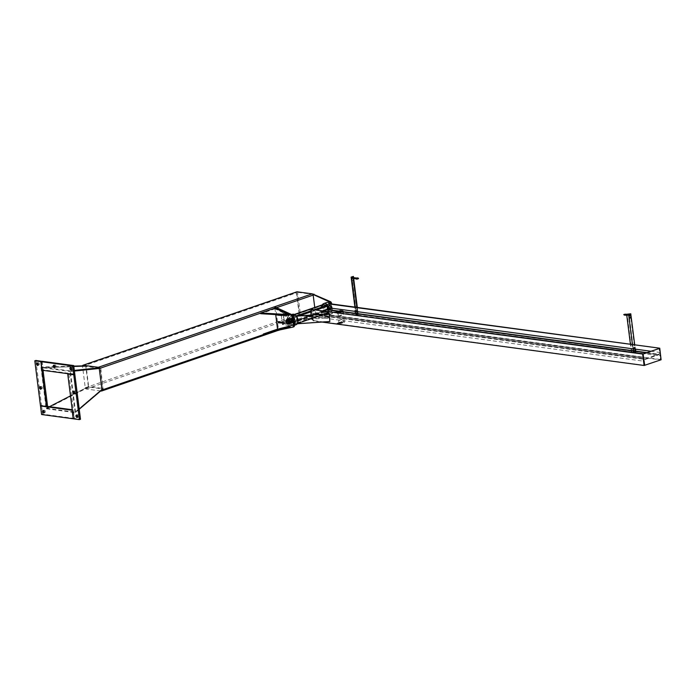 <?xml version="1.0" encoding="UTF-8"?>
<svg xmlns="http://www.w3.org/2000/svg" width="696" height="696" viewBox="0 0 696 696"><rect width="100%" height="100%" fill="white"/><g stroke="black" fill="none" stroke-linecap="round" stroke-linejoin="round"><path stroke-width="0.52" stroke-dasharray="3.48 2.61" d="M99.267 368.462L86.078 366.366L41.282 367.584L69.948 371.455L74.394 370.985L69.948 371.455L75.081 412.128L102.825 388.438L100.285 368.288L99.25 368.393L100.276 368.28L100.294 367.688L99.023 367.827M100.294 367.688L86.095 365.774L88.618 386.515L70.496 395.859L88.627 386.524L102.825 388.438L75.081 412.128L46.415 408.265L49.512 406.673L46.415 408.265L41.282 367.584L86.078 366.374L41.282 367.584L41.299 367.001L54.514 366.635M74.324 370.411L69.965 370.864L69.948 371.455L74.402 371.055M69.965 370.864L41.299 367.001M54.984 366.627L73.776 366.113M100.763 368.306L102.982 388.968L88.784 387.054L88.627 386.524M79.205 409.048L75.081 412.128L75.246 412.658L79.231 409.248M75.568 412.154L70.427 371.473M103.312 388.455L101.938 389.621M101.973 389.838L102.982 388.968M88.784 387.054L46.58 408.787L46.11 408.178L88.618 386.515M46.58 408.787L75.246 412.658M88.314 386.437L85.773 366.287M40.977 367.505L46.11 408.178M74.689 393.179A1.279 0.827 -109 0 0 74.733 393.214A1.279 0.827 -109 0 0 75.342 393.327A1.279 0.827 -109 0 0 75.707 391.848A1.279 0.827 -109 0 0 74.507 390.9A1.279 0.827 -109 0 0 74.089 391.413M77.691 416.939A1.279 0.827 -109 0 0 77.734 416.974A1.279 0.827 -109 0 0 78.343 417.087A1.279 0.827 -109 0 0 78.709 415.608A1.279 0.827 -109 0 0 77.508 414.659A1.279 0.827 -109 0 0 77.091 415.173M74.202 374.317L68.8 373.587L74.463 418.444L80.492 419.262M74.463 418.444L73.393 418.809M68.8 373.587L68.312 373.752M44.205 412.423A1.279 0.827 -109 0 0 44.857 412.571A1.279 0.827 -109 0 0 45.223 411.092A1.279 0.827 -109 0 0 44.022 410.153A1.279 0.827 -109 0 0 43.604 410.657M46.98 406.334L41.569 405.603L42.656 414.155L74.263 418.418L73.184 409.866L72.306 410.17M73.184 409.866L72.254 409.735M41.569 405.603L41.09 405.768M42.656 414.155L41.586 414.52M74.263 418.418L73.384 418.722M41.203 388.664A1.279 0.827 -109 0 0 41.856 388.812A1.279 0.827 -109 0 0 42.317 387.768A1.279 0.827 -109 0 0 41.63 386.506A1.279 0.827 -109 0 0 41.02 386.384A1.279 0.827 -109 0 0 40.603 386.898M38.202 364.904A1.279 0.827 -109 0 0 38.854 365.052A1.279 0.827 -109 0 0 39.315 364.008A1.279 0.827 -109 0 0 38.628 362.746A1.279 0.827 -109 0 0 38.019 362.625A1.279 0.827 -109 0 0 37.601 363.138M35.87 360.458L41.534 405.316L47.563 406.133M43.048 370.342L41.908 361.363M41.534 405.316L40.464 405.681M54.949 367.166A1.279 0.827 -109 0 0 55.593 367.314A1.279 0.827 -109 0 0 56.045 366.679A1.279 0.827 -109 0 0 55.715 365.348A1.279 0.827 -109 0 0 54.767 364.887A1.279 0.827 -109 0 0 54.34 365.4M71.688 369.419A1.279 0.827 -109 0 0 72.341 369.567A1.279 0.827 -109 0 0 72.784 368.941A1.279 0.827 -109 0 0 72.454 367.601A1.279 0.827 -109 0 0 71.505 367.14A1.279 0.827 -109 0 0 71.088 367.653M42.099 361.302L43.178 369.854L74.794 374.117M43.178 369.854L42.108 370.22M296.661 291.955A1.183 0.766 -109 0 0 296.444 292.833L299.158 314.314A1.183 0.766 -109 0 0 300.098 315.558L315.236 317.602A1.183 0.766 -109 0 0 315.897 316.567L314.749 307.441M100.65 390.961L86.2 389.012A1.183 0.766 71 0 1 85.251 387.768L82.537 366.287A1.183 0.766 71 0 1 82.537 365.87M275.007 308.093L274.964 308.806L288.535 315.34M274.964 308.806L260.704 313.705M290.128 326.868L277.765 329.895L277.539 329.147L277.695 330.382L278.548 330.087L275.668 307.275M277.765 329.895L263.506 334.793M293.712 326.824L278.548 330.087M290.963 318.916A1.723 1.114 -109 0 0 290.615 318.951A1.723 1.114 -109 0 0 290.119 320.943A1.723 1.114 -109 0 0 291.728 322.213A1.723 1.114 -109 0 0 292.294 320.473A1.723 1.114 -109 0 0 290.963 318.916M274.885 308.137L275.694 314.583M277.695 330.382L279.957 329.895M290.11 319.212A1.723 1.114 71 0 1 291.441 320.769A1.723 1.114 71 0 1 290.876 322.5A1.723 1.114 71 0 1 289.266 321.23A1.723 1.114 71 0 1 289.754 319.238A1.723 1.114 71 0 1 290.11 319.212M330.748 303.839L331.835 312.478A1.723 1.114 71 0 1 331.226 313.948A1.723 1.114 71 0 1 331.148 313.974L315.984 317.228L299.576 315.018L316.837 316.941L332.001 313.678A1.723 1.114 -109 0 0 332.079 313.652A1.723 1.114 -109 0 0 332.697 312.182L331.653 303.961M328.399 306.057A1.723 1.114 71 0 1 329.73 307.623A1.723 1.114 71 0 1 329.165 309.355A1.723 1.114 71 0 1 327.555 308.084A1.723 1.114 71 0 1 328.042 306.092A1.723 1.114 71 0 1 328.399 306.057M299.576 315.018L296.687 292.207L312.948 294.399M315.984 317.228L316.837 316.941M296.687 292.207L297.549 291.92L300.428 314.723M312.495 293.93L297.549 291.92M329.251 305.77A1.723 1.114 -109 0 0 328.904 305.796A1.723 1.114 -109 0 0 328.408 307.789A1.723 1.114 -109 0 0 330.017 309.059A1.723 1.114 -109 0 0 330.583 307.327A1.723 1.114 -109 0 0 329.251 305.77M330.67 307.589A1.775 1.14 71 0 1 330.035 309.111A1.775 1.14 71 0 1 328.382 307.797A1.775 1.14 71 0 1 328.886 305.753A1.775 1.14 71 0 1 330.67 307.589M331.383 307.345A1.775 1.14 -109 0 0 329.6 305.509A1.775 1.14 -109 0 0 329.095 307.554A1.775 1.14 -109 0 0 330.748 308.859A1.775 1.14 -109 0 0 331.383 307.345M331.139 307.658A2.462 1.583 -109 0 0 328.66 305.1A2.462 1.583 -109 0 0 327.964 307.945A2.462 1.583 -109 0 0 330.261 309.764A2.462 1.583 -109 0 0 331.139 307.658M331.844 307.415A2.462 1.583 71 0 1 330.974 309.511A2.462 1.583 71 0 1 328.669 307.702A2.462 1.583 71 0 1 329.373 304.857A2.462 1.583 71 0 1 331.844 307.415M331.2 307.388A1.723 1.114 71 0 1 331.218 307.806A1.723 1.114 71 0 1 330.591 308.867A1.723 1.114 71 0 1 328.982 307.597A1.723 1.114 71 0 1 329.469 305.605A1.723 1.114 71 0 1 330.617 306.049A1.723 1.114 71 0 1 331.2 307.388M331.209 307.327A1.531 0.983 -109 0 0 330.687 306.136A1.531 0.983 -109 0 0 329.191 306.301A1.531 0.983 -109 0 0 329.939 308.485A1.531 0.983 -109 0 0 331.226 307.693A1.531 0.983 -109 0 0 331.209 307.327M293.921 321.456L288.492 323.327A1.723 1.114 -109 0 0 289.066 321.865A1.723 1.114 -109 0 0 287.37 320.064L293.477 317.968M286.7 321.187A1.723 1.114 -109 0 0 287.274 322.84M290.31 321.43L290.014 321.1L289.893 321.978L290.31 321.43M287.744 321.665L287.744 320.795L287.744 321.665M292.363 320.734A1.749 1.131 71 0 1 291.737 322.231A1.749 1.131 71 0 1 290.11 320.943A1.749 1.131 71 0 1 290.606 318.925A1.749 1.131 71 0 1 292.363 320.734M292.572 320.665A1.749 1.131 -109 0 0 290.815 318.846A1.749 1.131 -109 0 0 290.319 320.873A1.749 1.131 -109 0 0 291.955 322.161A1.749 1.131 -109 0 0 292.572 320.665M292.842 320.804A2.462 1.583 -109 0 0 290.371 318.246A2.462 1.583 -109 0 0 289.666 321.091A2.462 1.583 -109 0 0 291.972 322.909A2.462 1.583 -109 0 0 292.842 320.804M293.06 320.734A2.462 1.583 71 0 1 292.19 322.831A2.462 1.583 71 0 1 289.884 321.021A2.462 1.583 71 0 1 290.589 318.176A2.462 1.583 71 0 1 293.06 320.734M287.117 320.734L287.109 321.604L287.117 320.734M287.613 320.804L287.605 321.674L287.613 320.804M291.076 321.178A1.749 1.131 -109 0 0 289.319 319.368A1.749 1.131 -109 0 0 288.701 320.856A1.749 1.131 -109 0 0 290.458 322.674A1.749 1.131 -109 0 0 291.076 321.178M289.092 318.69A2.462 1.583 -109 0 0 288.214 320.795A2.462 1.583 -109 0 0 290.684 323.353M290.023 321.97L290.032 321.1L290.023 321.97M290.415 321.178L290.406 322.048L290.415 321.178M286.23 321.334L286.543 320.891L286.23 321.334M286.204 321.343L286.543 320.856L286.204 321.343M286.334 321.796L286.326 321.439A0.644 0.47 97.7 0 0 287.248 321.126L286.839 321.987L286.117 321.761L286.796 321.7A0.644 0.47 -82.3 0 1 286.195 320.786A0.644 0.47 -82.3 0 1 286.796 321.7L286.952 320.734L286.021 321.047M286.404 321.874L286.143 321.839A0.644 0.47 97.7 0 0 286.308 320.569A0.644 0.47 97.7 0 0 286.091 320.612M285.969 321.3L286.274 320.847L285.969 321.3M286.239 321.082L286.491 320.83A0.644 0.47 97.7 0 0 286.326 321.439L286.047 321.056M286.656 320.56L287.248 321.126A0.644 0.47 97.7 0 0 286.491 320.83L286.439 320.534M286.5 321.378L286.839 320.891L286.5 321.378M285.769 321.543L285.882 320.76M290.223 322.448L290.963 321.978M290.641 321.935L290.867 321.265M290.554 321.221L290.049 321.021M289.849 321.83L290.189 321.343L289.849 321.83M282.454 324.58L281.14 314.122L282.454 324.58L290.363 325.641L292.468 324.623A5.516 3.558 71 0 1 289.484 319.368A5.516 3.558 71 0 1 291.215 314.74L283.281 313.391L284.594 323.849L282.454 324.58M282.445 324.319L284.299 323.683L292.503 324.91M284.299 323.683L283.028 313.609L281.167 314.244M291.18 314.453L289.04 315.192L281.14 314.122L283.028 313.609M289.04 315.192L291.215 314.74M289.075 315.479A5.516 3.558 -109 0 0 287.344 320.099A5.516 3.558 -109 0 0 290.328 325.363L290.363 325.641M290.328 325.363L292.468 324.623M283.281 323.292L283.289 322.231L283.281 323.292M282.185 314.644L282.185 315.706L282.185 314.644M286.543 315.227L286.535 316.288L286.543 315.227M287.631 323.875L287.639 322.822L287.631 323.875M278.931 322.022L278.644 321.656L278.513 322.631L278.931 322.022M287.639 323.196L287.352 322.831L287.222 323.805L287.352 322.831L287.222 323.805L287.352 322.831L287.639 323.196M279.722 322.457L279.505 322.779A0.792 0.574 97.7 0 0 279.714 322.022L279.148 321.944A0.792 0.574 -82.3 0 1 278.009 322.344A0.792 0.574 -82.3 0 1 279.148 321.944L279.714 322.022A0.792 0.574 97.7 0 0 279.34 321.465L279.609 321.578M278.783 322.344L279.079 322.709L279.209 321.735L278.783 322.344M278.217 322.265L278.644 321.656L278.513 322.631L278.217 322.265M279.139 321.517L278.513 321.274L278.009 322.344L278.739 323.031L279.253 322.396M279.505 322.779L278.939 322.979A0.792 0.574 97.7 0 0 279.505 322.779M278.739 323.031L279.2 323.092M278.983 321.334L279.34 321.465A0.792 0.574 97.7 0 0 278.939 322.979L278.47 321.97L278.983 321.334L278.513 321.274M278.113 322.787L278.574 322.848M278 321.909L278.47 321.97M279.157 322.927L279.418 323.04A0.792 0.574 -82.3 0 1 279.053 322.483L279.618 322.553A0.792 0.574 97.7 0 0 280.758 322.161A0.792 0.574 97.7 0 0 279.618 322.553L279.053 322.483A0.792 0.574 -82.3 0 1 280.192 322.091A0.792 0.574 -82.3 0 1 279.992 322.848L280.183 321.656L279.044 322.048M280.54 322.239L280.253 321.874L280.123 322.848L280.54 322.239M279.514 322.109L280.027 321.474L280.758 322.161L280.244 323.231L279.627 322.988M279.418 323.04L279.992 322.848A0.792 0.574 -82.3 0 1 279.418 323.04M280.244 323.231L279.783 323.17M280.766 322.596L280.297 322.535M279.983 322.161L279.557 322.77L279.688 321.796L279.983 322.161M280.027 321.474L279.557 321.413M280.653 321.717L280.183 321.656M280.096 321.674L280.123 321.865C279.757 323.257 279.749 323.196 280.096 321.674L280.123 321.865C279.757 323.257 279.749 323.196 280.096 321.674L280.175 322.883L280.384 321.865L280.314 322.9L280.801 321.917L281.01 322.996L281.219 321.978L281.149 323.014M283.733 322.587L283.733 322.587C282.802 323.623 282.759 323.64 283.585 322.639L283.733 322.587C282.802 323.623 282.759 323.64 283.585 322.639L283.107 323.275L283.176 322.239L282.967 323.257L282.541 322.379L283.037 322.222M277.974 314.418L277.547 315.027L277.687 314.053L277.974 314.418M286.682 315.592L286.256 316.202L286.387 315.227L286.256 316.202L286.387 315.227L286.682 315.592M278.644 313.974L278.383 313.861A0.792 0.574 -82.3 0 1 278.748 314.418L278.183 313.913L277.982 315.097A0.792 0.574 97.7 0 0 277.252 313.983L278.017 313.731L277.617 315.245L278.548 315.175A0.792 0.574 -82.3 0 1 277.808 314.053A0.792 0.574 -82.3 0 1 278.383 313.861L278.017 313.731M277.043 314.305L277.252 313.983A0.792 0.574 97.7 0 0 277.043 314.74L277.504 314.366M277.147 315.184L277.043 314.74A0.792 0.574 97.7 0 0 277.417 315.297L277.617 315.245M277.774 315.427L277.417 315.297A0.792 0.574 97.7 0 0 277.982 315.097L278.243 315.488M278.287 314.792L278.748 314.418A0.792 0.574 -82.3 0 1 278.548 315.175L278.757 314.853M277.26 314.662L277.547 315.027L277.687 314.053L277.26 314.662M277.556 313.67L278.183 313.913M277.826 314.74L278.243 314.131L278.113 315.105L277.826 314.74M278.087 314.444L278.296 314.122A0.792 0.574 97.7 0 0 278.095 314.879L278.652 314.949A0.792 0.574 -82.3 0 1 279.792 314.557A0.792 0.574 -82.3 0 1 278.652 314.949L278.095 314.879A0.792 0.574 97.7 0 0 279.235 314.488A0.792 0.574 97.7 0 0 278.296 314.122L279.226 314.053L279.34 314.931L278.191 315.323M279.583 314.635L279.157 315.245L279.287 314.27L279.583 314.635M278.661 315.384L279.287 315.627L279.792 314.557L279.07 313.87L278.548 314.505M279.07 313.87L278.6 313.809M279.696 314.113L279.226 314.053M279.018 314.557L278.731 314.192L278.6 315.166L279.018 314.557M279.801 314.992L279.34 314.931M279.287 315.627L278.818 315.566M279.314 315.445L279.287 315.253C278.852 313.8 278.391 314.688 279.314 315.445C278.391 314.688 278.852 313.8 279.287 315.253C278.852 313.8 278.391 314.688 279.314 315.445L279.322 315.445M282.767 314.983C281.837 314.218 281.454 315.097 282.628 315.036C281.454 315.097 281.837 314.218 282.767 314.983L282.298 314.653L282.089 315.662L282.158 314.635L281.715 315.749L281.88 314.592L281.68 315.61M294.347 324.867A5.516 3.558 71 0 1 293.181 325.728A5.516 3.558 71 0 1 292.059 325.824A5.516 3.558 71 0 1 287.787 320.83A5.516 3.558 71 0 1 289.597 315.288A5.516 3.558 71 0 1 293.329 316.81M292.442 314.305A5.516 3.558 -109 0 0 290.641 319.856A5.516 3.558 -109 0 0 294.913 324.849A5.516 3.558 -109 0 0 296.026 324.745M330.113 303.752A5.516 3.558 71 0 1 332.27 309.102A5.516 3.558 71 0 1 330.252 312.991A5.516 3.558 71 0 1 329.138 313.096A5.516 3.558 71 0 1 324.867 308.102A5.516 3.558 71 0 1 326.668 302.551M322.37 304.822A5.516 3.558 -109 0 0 322.457 310.459A5.516 3.558 -109 0 0 326.285 314.07A5.516 3.558 -109 0 0 327.407 313.974A5.516 3.558 -109 0 0 329.417 310.129A5.516 3.558 -109 0 0 327.329 304.805M323.014 305.135L327.564 305.979L328.26 312.365L323.657 311.521L322.961 305.135L291.589 315.914L292.285 322.3L296.887 323.144L296.191 316.75L291.641 315.906M322.674 304.752A0.739 0.479 -109 0 0 322.544 305.3L323.318 311.477A0.739 0.479 -109 0 0 323.918 312.26L328.268 312.843A0.739 0.479 -109 0 0 328.677 312.2L327.903 306.022A0.739 0.479 -109 0 0 327.303 305.24L327.068 305.213M291.58 315.427L295.93 316.019A0.739 0.479 71 0 1 296.531 316.802L297.305 322.979A0.739 0.479 71 0 1 296.896 323.623L292.538 323.031A0.739 0.479 71 0 1 291.946 322.257L291.172 316.08A0.739 0.479 71 0 1 291.58 315.427L294.425 314.453M297.688 323.014L296.914 316.863M297.018 315.888L297.784 323.736M297.984 323.483L330.052 321.274M297.549 320.064L329.617 317.846L311.225 315.366L297.549 320.064L297.453 319.307L310.033 314.983M311.225 315.366L311.721 319.316L312.426 319.081L312.095 316.471A1.479 1.079 -82.3 0 1 312.983 314.679L326.555 310.016A1.479 1.079 -82.3 0 1 327.807 311.077L328.138 313.687L328.834 313.444L327.746 304.778L327.042 305.022M312.6 314.81L329.521 317.089L297.453 319.307M340.283 310.59L342.815 311.86L343.372 314.74L343.267 313.374M337.969 312.661L338.447 316.462L337.821 313.574L335.289 312.304M338.447 316.462L343.441 314.749M341.727 321.996L343.807 321.874L343.798 318.55L344.407 322.352L341.727 321.996L336.733 323.71L339.413 324.066L338.804 320.264L338.813 323.588L336.733 323.71M339.413 324.066L344.407 322.352M338.935 320.264L343.92 318.55M329.243 303.639L327.746 304.778M312.426 319.081L314.27 320.682L313.574 320.917L322.057 322.065M314.27 320.682L644.444 365.356L661.113 359.762M312.826 309.276L310.634 310.66M643.348 353.838L643.852 357.814A1.479 1.079 97.7 0 0 645.096 358.875L658.677 354.212A1.479 1.079 97.7 0 0 659.564 352.42L659.06 348.435M322.953 310.642L312.904 314.087A1.479 1.079 -82.3 0 1 311.66 313.026L311.329 310.416M328.834 313.444L330.687 315.044L329.982 315.279L660.504 359.841L659.999 355.865A1.479 1.079 97.7 0 0 658.747 354.803L645.175 359.467A1.479 1.079 97.7 0 0 644.287 361.259L644.783 365.243M329.982 315.279L328.138 313.687M661.096 359.641L660.504 359.841M330.687 315.044L661.2 359.606M313.574 320.917L311.721 319.316M659.399 348.322L660.843 359.728M634.326 350.636L634.317 351.454L634.326 350.636M634.961 351.515L634.97 350.697L634.961 351.515M634.021 348.261L634.021 349.079L634.021 348.261M635.596 351.854L636.127 351.932L635.526 347.182L634.996 347.104L635.596 351.854L633.456 352.594L632.855 347.843L633.386 347.913L633.986 352.663L636.127 351.932M633.986 352.663L633.456 352.594M633.386 347.913L635.526 347.182M632.855 347.843L634.996 347.104M356.883 314.018L356.891 313.2L356.883 314.018M356.048 311.573L356.056 310.755L356.048 311.573M354.777 310.346L355.378 315.105L355.917 315.175L355.317 310.425L354.777 310.346L357.457 309.685L358.057 314.435L357.518 314.366L356.918 309.616M355.378 315.105L357.518 314.366M355.917 315.175L358.057 314.435M355.317 310.425L357.457 309.685M353.211 280.183L352.829 280.732L353.211 280.183M352.942 280.149L352.559 280.697L352.942 280.149M352.637 277.774L352.263 278.322L352.637 277.774M356.857 311.129L356.474 311.678L356.857 311.129M357.152 313.505L356.778 314.061L357.152 313.505M358.048 314.392L355.908 315.123L357.918 315.392L356.648 315.053L358.214 314.435L353.246 276.373M355.908 315.123L354.89 307.093M357.918 315.392L356.9 307.362M352.907 277.808L352.533 278.356L352.907 277.808M357.126 311.164L356.743 311.721L357.126 311.164M357.422 313.548L357.039 314.096L357.422 313.548M629.976 318.063L630.08 317.263M630.185 315.192L629.802 315.74L630.185 315.192M634.395 348.548L634.013 349.105L634.395 348.548M634.691 350.923L634.317 351.48L634.691 350.923M633.447 352.541L631.437 352.272L635.587 351.811L633.447 352.541L632.438 344.511M635.587 351.811L634.708 344.825M631.037 315.801L630.941 315.053M629.915 315.157L629.532 315.706L629.915 315.157M634.126 348.513L633.743 349.061L634.126 348.513M634.43 350.888L634.047 351.436L634.43 350.888M631.437 352.272L630.428 344.242M357.605 312.991L357.822 313.252A0.644 0.47 97.7 0 0 357.379 313.087L356.761 313.13L357.379 313.087A0.644 0.47 97.7 0 0 357.013 313.531L357.074 313.174M357.761 314.227L357.231 314.409L357.013 313.531A0.644 0.47 97.7 0 0 357.901 313.87A0.644 0.47 97.7 0 0 357.822 313.252L357.448 314.183L357.292 312.948M356.761 313.13L357.231 314.409M356.909 314.366L357.448 314.183M357.152 314.035L357.152 313.261L357.152 314.035M355.856 313.861L355.856 313.087L355.891 313.861M355.534 312.965L355.404 313.313A0.644 0.47 -82.3 0 1 355.769 312.869L356.221 312.93A0.644 0.47 97.7 0 0 355.856 313.374L355.917 313.017M355.917 314.105L356.282 313.652A0.644 0.47 -82.3 0 1 355.404 313.313L355.917 314.105M356.604 314.07L356.378 314.166A0.644 0.47 97.7 0 0 356.221 312.93L356.796 313.357L356.23 314.018M356.074 314.253L355.934 313.992A0.644 0.47 97.7 0 0 356.378 314.166L355.691 314.2M356.282 313.652L356.204 313.035A0.644 0.47 -82.3 0 1 356.282 313.652M355.769 312.869A0.644 0.47 -82.3 0 1 356.204 313.035L355.769 312.869M355.934 313.992L355.856 313.374A0.644 0.47 97.7 0 0 355.934 313.992M357.309 310.607L357.518 310.877A0.644 0.47 97.7 0 0 357.083 310.712L356.456 310.755L357.083 310.712A0.644 0.47 97.7 0 0 356.717 311.155L356.77 310.799M357.466 311.843L356.926 312.034L356.717 311.155A0.644 0.47 97.7 0 0 357.596 311.495A0.644 0.47 97.7 0 0 357.518 310.877L357.144 311.808L356.996 310.573M356.456 310.755L356.926 312.034M356.613 311.991L357.144 311.808M356.848 311.66L356.857 310.886L356.848 311.66M355.552 311.486L355.56 310.712L355.552 311.486M355.238 310.59L355.099 310.938A0.644 0.47 -82.3 0 1 355.465 310.494L355.917 310.555A0.644 0.47 97.7 0 0 355.56 310.999L355.613 310.642M355.621 311.73L355.987 311.277A0.644 0.47 -82.3 0 1 355.099 310.938L355.621 311.73M356.308 311.686L356.074 311.791A0.644 0.47 97.7 0 0 355.917 310.555L356.491 310.981L355.926 311.643M355.769 311.878L355.639 311.617A0.644 0.47 97.7 0 0 356.074 311.791L355.395 311.825M355.987 311.277L355.908 310.66A0.644 0.47 -82.3 0 1 355.987 311.277M355.465 310.494A0.644 0.47 -82.3 0 1 355.908 310.66L355.465 310.494M355.595 311.486L355.595 310.72L355.595 311.486M355.639 311.617L355.56 310.999A0.644 0.47 97.7 0 0 355.639 311.617M356.048 311.547L356.048 310.781L356.048 311.547M633.978 350.253L634.117 350.506A0.644 0.47 97.7 0 0 633.673 350.332L634.3 350.288L633.569 351.184L633.308 350.784A0.644 0.47 97.7 0 0 633.386 351.402L633.256 351.141M634.152 351.384L634.16 350.61L634.152 351.384M633.308 350.784L633.673 350.332A0.644 0.47 97.7 0 0 633.308 350.784M634.195 351.123A0.644 0.47 97.7 0 0 634.117 350.506L633.83 351.567A0.644 0.47 97.7 0 0 634.195 351.123M633.386 351.402A0.644 0.47 97.7 0 0 633.83 351.567L633.386 351.402M633.569 351.184L633.604 351.671M633.917 351.715L634.639 350.819L634.3 350.288M635.448 351.558L635.457 350.784L635.448 351.558M634.978 350.636L634.926 351.001A0.644 0.47 -82.3 0 1 635.291 350.549L634.83 350.488A0.644 0.47 97.7 0 0 634.474 350.941L634.604 350.593M635.135 350.401L635.352 351.28A0.644 0.47 97.7 0 0 634.83 350.488L635.291 350.549A0.644 0.47 -82.3 0 1 635.726 350.723L635.518 350.453M634.926 351.001L635.004 351.619A0.644 0.47 -82.3 0 1 634.926 351.001M634.413 351.297L634.474 350.941A0.644 0.47 97.7 0 0 634.543 351.558L634.787 351.35M635.004 351.619L635.439 351.785A0.644 0.47 -82.3 0 1 635.004 351.619M635.291 351.637L634.543 351.558A0.644 0.47 97.7 0 0 635.352 351.28L635.805 351.341A0.644 0.47 -82.3 0 1 635.439 351.785L635.674 351.689M634.961 351.489L634.961 350.723L634.961 351.489M635.866 350.984L635.726 350.723A0.644 0.47 -82.3 0 1 635.805 351.341L635.483 350.932M635.413 351.55L635.422 350.784L635.413 351.55M633.682 347.87L633.812 348.13A0.644 0.47 97.7 0 0 633.369 347.957L633.995 347.913L633.464 348.096L633.612 349.331L634.343 348.444L633.995 347.913M633.856 349.009L633.856 348.235L633.856 349.009M633.143 348.061L633.369 347.957A0.644 0.47 97.7 0 0 633.012 348.409L633.464 348.096M632.951 348.766L633.012 348.409A0.644 0.47 97.7 0 0 633.891 348.748A0.644 0.47 97.7 0 0 633.812 348.13L633.838 349.105L633.273 348.809M635.152 349.183L635.152 348.409L635.152 349.183M634.682 348.261L634.622 348.626A0.644 0.47 -82.3 0 1 634.987 348.174L634.534 348.113A0.644 0.47 97.7 0 0 634.691 349.349A0.644 0.47 97.7 0 0 635.048 348.905L635.37 349.314L635.431 348.348A0.644 0.47 -82.3 0 1 635.143 349.409L635.37 349.314M635.187 348.557L635.048 348.905A0.644 0.47 97.7 0 0 634.534 348.113L635.561 348.609M634.996 349.262L634.247 349.183L634.3 348.209M634.7 349.244L635.143 349.409A0.644 0.47 -82.3 0 1 634.622 348.626L634.7 349.244M634.987 348.174A0.644 0.47 -82.3 0 1 635.431 348.348L634.987 348.174M635.109 349.175L635.117 348.4L635.109 349.175M356.1 278.365L356.596 278.4M356.117 278.339L356.613 278.87L356.526 278.409M351.193 278.13L351.141 277.391M357.109 278.417L357.683 278.304M356.561 278.339L356.013 278.626M352.324 277.312L352.028 277.208A0.644 0.47 -82.3 0 1 352.324 277.66L352.698 277.365L352.794 278.078L352.324 277.66A0.644 0.47 -82.3 0 1 352.167 278.278L352.411 278.026M351.393 277.626L351.402 277.982A0.644 0.47 -82.3 0 1 351.567 277.365L352.019 277.426A0.644 0.47 97.7 0 0 352.62 278.339L352.167 278.278A0.644 0.47 -82.3 0 1 351.697 278.435L351.993 278.539M352.794 278.078L352.62 278.339A0.644 0.47 97.7 0 0 352.019 277.426L351.567 277.365A0.644 0.47 -82.3 0 1 352.028 277.208L351.811 277.112M352.037 277.982L352.376 277.495L352.037 277.982M352.367 278.591L351.776 277.678M351.402 277.982L351.697 278.435A0.644 0.47 -82.3 0 1 351.402 277.982M352.193 277.165L352.698 277.365M351.576 277.921L351.915 277.434L351.576 277.921M352.498 277.774L352.741 277.521A0.644 0.47 97.7 0 0 352.576 278.139L352.115 277.73L352.211 278.444L352.576 278.139A0.644 0.47 97.7 0 0 352.881 278.591L352.585 278.487M353.316 277.434A0.644 0.47 97.7 0 0 353.211 277.365L353.507 277.826A0.644 0.47 97.7 0 0 353.464 277.643L353.585 278.452M353.098 278.687L352.881 278.591A0.644 0.47 97.7 0 0 353.342 278.435L352.889 278.374A0.644 0.47 -82.3 0 1 352.42 278.53L352.715 278.635M352.211 278.444L352.42 278.53A0.644 0.47 -82.3 0 1 352.75 277.304A0.644 0.47 -82.3 0 1 352.889 278.374L352.533 277.208L353.211 277.365A0.644 0.47 97.7 0 0 352.741 277.521L352.915 277.26M352.872 277.817L352.533 278.313L352.872 277.817M353.507 277.826L353.342 278.435A0.644 0.47 97.7 0 0 353.507 277.826M352.533 277.208L352.115 277.73M353.324 277.887L352.994 278.374L353.324 277.887M625.156 315.114L625.017 314.557M626.113 314.401L625.617 314.801M625.965 314.383L625.956 315.149M630.733 315.018A0.644 0.47 -82.3 0 1 630.776 315.201L630.315 314.792L629.984 316.019M630.411 315.505L630.776 315.201A0.644 0.47 -82.3 0 1 630.628 315.801L630.785 315.558M629.393 315.462A0.644 0.47 97.7 0 0 630.324 315.14A0.644 0.47 97.7 0 0 629.393 315.462M629.576 315.401L629.915 314.914L629.576 315.401M626.661 314.47L630.367 314.975L630.263 315.758L626.861 315.297L626.687 314.679M629.81 314.592L630.315 314.792M628.671 315.01L628.836 314.749A0.644 0.47 97.7 0 0 628.671 315.366L629.045 315.062L629.645 315.975L628.671 315.366A0.644 0.47 97.7 0 0 629.436 315.662L629.262 315.923M629.593 314.696L629.602 315.044A0.644 0.47 97.7 0 0 629.297 314.592L629.758 314.653A0.644 0.47 -82.3 0 1 629.889 315.723L629.967 314.749M630.063 315.462L629.436 315.662A0.644 0.47 97.7 0 0 629.602 315.044L629.68 315.41M629.645 315.975L629.889 315.723A0.644 0.47 -82.3 0 1 629.288 314.81A0.644 0.47 -82.3 0 1 629.758 314.653L629.297 314.592A0.644 0.47 97.7 0 0 628.836 314.749L629.088 314.496M629.88 315.166L629.541 315.653L629.88 315.166M629.419 315.105L629.08 315.592L629.419 315.105M629.462 314.548L629.045 315.062M263.436 334.585L315.897 316.567M101.329 391.056L315.236 317.602M260.739 313.096L276.538 307.675M86.2 389.012L300.098 315.558M85.251 387.768L299.158 314.314M82.537 366.287L296.444 292.833M332.697 312.182L331.835 312.478M331.148 313.974L332.001 313.678M286.97 321.448L287.309 320.952L286.97 321.448M295.991 316.489L327.364 305.718M292.485 322.561L323.858 311.782M296.835 323.144L328.207 312.374M292.285 322.3L323.657 311.521M291.502 316.123L322.874 305.344M296.975 322.927L328.347 312.156M296.191 316.75L327.564 305.979M310.668 310.955L314.801 309.537M296.887 316.671L299.732 315.697M310.79 311.904L316.854 309.816M327.198 306.266L327.903 306.022M291.172 316.08L322.544 305.3M291.946 322.257L323.318 311.477M292.538 323.031L323.918 312.26M296.896 323.623L297.505 323.414M297.731 323.335L328.268 312.843M297.305 322.979L328.677 312.2M335.307 312.4L340.292 310.686M335.542 312.713L340.535 310.999M337.351 312.956L342.336 311.243M337.821 313.574L342.815 311.86M338.387 316.454L343.372 314.74M338.143 316.141L343.137 314.427M336.725 323.614L341.71 321.9M336.881 323.353L341.875 321.639M338.691 323.596L343.685 321.883M339.022 323.083L344.015 321.369M338.7 320.517L343.694 318.803M338.865 320.256L343.859 318.542M311.66 313.026L643.852 357.814M327.807 311.077L659.999 355.865M326.555 310.016L658.747 354.803M312.983 314.679L645.175 359.467M650.873 351.245L659.564 352.42M338.822 311.086L343.05 311.66M646.88 352.62L658.677 354.212M312.904 314.087L645.096 358.875M312.095 316.471L644.287 361.259M358.144 314.401L357.265 307.415M353.603 278.452L353.507 277.643M358.022 315.358L357.013 307.38M356.787 314.957L352.002 277.095M358.135 314.488L357.239 307.415M356.761 315.105L351.959 277.086M358.04 315.279L357.039 307.38M635.483 351.793L630.68 313.783M635.143 351.837L630.341 313.818M633.786 352.298L628.984 314.288M633.169 352.367L628.366 314.357M631.89 352.202L627.087 314.183M631.55 352.237L626.748 314.218M356.883 314L356.891 313.226L356.883 314M634.421 351.419L634.43 350.645L634.421 351.419M634.126 349.044L634.126 348.27L634.126 349.044M355.212 278.67L355.317 277.887M74.507 390.9L73.437 391.274M75.342 393.327L74.272 393.692M77.508 414.659L76.438 415.034M78.343 417.087L77.273 417.452M44.022 410.153L42.952 410.518M44.857 412.571L43.787 412.937M41.02 386.384L39.95 386.759M41.856 388.812L40.786 389.177M38.019 362.625L36.949 362.999M38.854 365.052L37.784 365.417M54.767 364.887L53.696 365.252M55.593 367.314L54.523 367.679M71.505 367.14L70.435 367.514M72.341 369.567L71.27 369.933M315.479 317.576L297.766 323.657M297.227 323.84L277.347 330.67M290.876 322.5L291.728 322.213M289.754 319.238L290.815 318.846M332.079 313.652L331.226 313.948M322.022 306.223L321.169 306.518M322.17 306.649L321.308 306.936M329.165 309.355L330.017 309.059M328.042 306.092L328.904 305.796M330.035 309.111L330.748 308.859M328.886 305.753L329.6 305.509M329.373 304.857L328.66 305.1M330.974 309.511L330.261 309.764M295.139 321.039L330.591 308.867M294.017 317.776L329.469 305.605M287.109 321.604L289.893 321.978M287.744 320.795L290.528 321.169M287.726 320.795L287.231 320.725M289.319 319.368L287.178 320.099M290.458 322.674L288.318 323.405M290.406 322.048L289.91 321.978M290.189 321.343L285.917 320.769M290.084 322.126L285.812 321.552M286.682 315.218L282.324 314.627M286.535 316.288L282.185 315.706M283.142 323.309L287.491 323.892M283.289 322.231L287.639 322.822M279.079 322.709L287.222 323.805M279.209 321.735L287.352 322.831M280.253 321.874L279.688 321.796M280.123 322.848L279.557 322.77M283.402 323.396C282.419 322.648 282.472 322.291 283.559 322.335C282.967 323.762 282.628 323.77 282.541 322.387C283.594 320.647 283.707 324.484 282.341 322.953C283.35 320.334 283.368 324.762 282.35 323.24C282.219 321.935 282.506 321.7 283.202 322.535C282.376 323.744 282.106 323.57 282.402 322.013C283.194 322.57 283.098 322.97 282.106 323.231L282.759 322.091C282.828 325.223 280.94 321.369 282.567 322.022L281.88 323.249C281.045 320.725 283.707 323.231 281.776 323.249C280.462 322.318 283.585 321.16 282.028 323.283C281.219 322.579 281.28 322.161 282.211 322.03C280.906 325.711 281.619 319.351 281.984 323.101C279.314 322.335 283.777 321.509 281.175 323.153C280.349 320.386 283.272 323.483 280.862 322.918C280.688 320.395 282.567 323.544 280.958 323.153C280.175 320.177 282.985 323.292 280.584 322.883C281.428 321.674 281.462 321.752 280.679 323.118C280.827 321.439 280.923 321.439 280.966 323.109L280.566 321.778C282.68 323.353 278.444 322.692 280.94 321.848C279.809 325.528 280.053 319.325 280.862 322.744C279.74 322.718 279.592 322.361 280.418 321.674C280.993 322.526 280.766 322.874 279.731 322.718M282.828 323.24L282.759 322.187M282.55 323.205L282.62 322.17L281.993 323.127L282.054 322.091M281.854 323.109L281.636 322.03L281.288 323.031L281.358 321.996M278.113 315.105L286.256 316.202M278.243 314.131L286.387 315.227M278.6 315.166L279.2 315.253M278.731 314.192L279.287 314.27M279.757 314.174C278.731 314.401 278.626 314.836 279.453 315.471C279.888 314.113 279.653 313.809 278.757 314.557M279.653 314.34L279.148 315.253M282.506 314.522C281.428 315.262 281.454 315.592 282.585 315.514C281.889 314.296 281.593 314.366 281.697 315.732M279.775 314.192L279.279 315.462C279.357 313.826 279.653 313.644 280.14 314.931L279.122 314.957C280.131 313.922 280.358 314.122 279.792 315.54C279.2 315.592 279.192 315.123 279.757 314.148C281.636 314.331 278.583 317.063 279.809 314.2C282.106 315.636 277.878 315.488 280.445 314.261L279.949 315.54C279.827 314.322 280.053 313.913 280.653 314.331L280.088 315.558C280.01 314.192 280.314 313.974 280.993 314.905C280.497 315.88 280.157 315.923 279.966 315.036C280.975 313.835 281.219 314.035 280.705 315.636C279.905 315.036 280.018 314.601 281.019 314.348C280.888 316.01 280.636 316.184 280.262 314.87C281.358 314.279 281.532 314.548 280.793 315.688C279.305 314.766 282.585 313.261 281.036 315.714C280.427 315.793 280.445 315.323 281.097 314.305L281.175 315.732C280.645 314.836 280.758 314.392 281.532 314.392C281.837 315.332 281.68 315.767 281.062 315.688C279.801 314.983 282.802 313.313 281.628 315.714C280.784 315.271 280.862 314.844 281.854 314.453C281.541 318.107 280.671 313.096 282.054 314.522C282.593 317.402 279.992 314.253 282.306 314.696C281.488 316.045 281.315 315.967 281.784 314.462C282.646 315.01 282.62 315.436 281.715 315.749M279.635 314.331L279.575 315.323L279.783 314.314M281.741 314.575L281.532 315.592L281.184 314.496L280.975 315.514M281.045 314.479L280.836 315.497L280.479 314.409L280.279 315.418M280.34 314.383L279.992 315.384M280.062 314.348L279.714 315.349M293.181 325.728L294.399 325.302M289.597 315.288L291.668 314.575M330.252 312.991L327.407 313.974M322.961 305.135L291.589 315.914M328.26 312.365L296.887 323.144M294.382 314.435L291.433 315.445M328.416 312.835L297.731 323.37M297.479 323.457L297.044 323.605M341.814 321.648L336.829 323.362M343.798 318.55L338.804 320.264M343.807 321.874L338.813 323.588M659.129 354.76L326.937 309.972M644.722 358.918L312.53 314.131M634.056 351.393L634.856 351.524M634.169 350.558L634.97 350.697M633.743 349.061L634.552 349.148M633.856 348.235L634.665 348.322M357.161 313.217L356.352 313.13M357.048 314.044L356.239 313.957M356.587 310.825L355.595 310.72M356.743 311.721L355.943 311.582M353.568 277.652L353.672 278.461M357.326 307.423L358.214 314.435M351.845 277.034L356.648 315.053M357.1 307.388L358.101 315.305M357.152 313.261L355.856 313.087M356.778 314.009L355.752 313.87M355.786 313.879L356.248 313.94M355.9 313.096L356.352 313.156M356.857 310.886L355.56 310.712M356.752 311.669L355.456 311.495M355.491 311.495L355.943 311.564M634.16 350.61L635.457 350.784M635.352 351.567L634.317 351.428M634.856 351.497L635.309 351.558M634.961 350.723L635.422 350.784M633.752 349.018L635.048 349.192M634.126 348.27L635.152 348.409M635.117 348.4L634.665 348.339M635.013 349.183L634.561 349.122M351.236 278.139L353.446 278.435M351.297 277.347L353.342 277.626M356.265 278.809L357.387 278.704M351.811 278.209L352.272 278.269M351.915 277.434L352.376 277.495M353.098 277.591L352.637 277.53M352.994 278.374L352.533 278.313M624.182 315.01L625.695 314.818L625.608 314.279M630.367 314.975L629.915 314.914M630.263 315.758L629.81 315.697M629.08 315.592L629.541 315.653M629.193 314.818L629.645 314.879"/><path stroke-width="1.04" d="M74.394 370.985L99.25 368.384L74.394 370.985M99.023 367.827L74.324 370.411M54.514 366.635L54.984 366.627M73.776 366.113L86.095 365.774M101.938 389.621L79.205 409.048M74.402 371.055L99.267 368.462M79.231 409.248L101.973 389.838M49.512 406.673L70.496 395.859L49.512 406.673M74.089 391.413A1.279 0.827 -109 0 0 74.689 393.179M73.663 393.579A1.279 0.827 71 0 1 72.976 392.318A1.279 0.827 71 0 1 73.437 391.274A1.279 0.827 71 0 1 74.637 392.213A1.279 0.827 71 0 1 74.272 393.692A1.279 0.827 71 0 1 73.663 393.579M77.091 415.173A1.279 0.827 -109 0 0 77.691 416.939M74.829 374.396L73.759 374.77L79.422 419.627L80.492 419.262L74.829 374.396L74.202 374.317M79.422 419.627L73.393 418.809L67.73 373.952L73.759 374.77M76.664 417.339A1.279 0.827 71 0 1 75.977 416.077A1.279 0.827 71 0 1 76.438 415.034A1.279 0.827 71 0 1 77.639 415.973A1.279 0.827 71 0 1 77.273 417.452A1.279 0.827 71 0 1 76.664 417.339M68.312 373.752L67.73 373.952M43.604 410.657A1.279 0.827 -109 0 0 43.578 410.779A1.279 0.827 -109 0 0 44.205 412.423M42.508 411.145A1.279 0.827 71 0 1 42.952 410.518A1.279 0.827 71 0 1 44.152 411.458A1.279 0.827 71 0 1 43.787 412.937A1.279 0.827 71 0 1 42.839 412.476A1.279 0.827 71 0 1 42.508 411.145M40.507 405.968L72.114 410.231L73.193 418.783L41.586 414.52L40.507 405.968L41.09 405.768M72.254 409.735L46.98 406.334M40.603 386.898A1.279 0.827 -109 0 0 41.203 388.664M40.559 386.872A1.279 0.827 71 0 1 41.247 388.133A1.279 0.827 71 0 1 40.786 389.177A1.279 0.827 71 0 1 39.585 388.238A1.279 0.827 71 0 1 39.95 386.759A1.279 0.827 71 0 1 40.559 386.872M37.601 363.138A1.279 0.827 -109 0 0 38.202 364.904M41.908 361.363L35.87 360.458L34.8 360.824L40.829 361.642L46.493 406.499L40.464 405.681L34.8 360.824M46.493 406.499L47.563 406.133L43.048 370.342M41.899 361.267L40.829 361.642M37.558 363.112A1.279 0.827 71 0 1 38.245 364.373A1.279 0.827 71 0 1 37.784 365.417A1.279 0.827 71 0 1 36.584 364.478A1.279 0.827 71 0 1 36.949 362.999A1.279 0.827 71 0 1 37.558 363.112M54.34 365.4A1.279 0.827 -109 0 0 54.949 367.166M54.975 367.044A1.279 0.827 71 0 1 54.523 367.679A1.279 0.827 71 0 1 53.331 366.731A1.279 0.827 71 0 1 53.696 365.252A1.279 0.827 71 0 1 54.645 365.713A1.279 0.827 71 0 1 54.975 367.044M72.636 365.931L73.724 374.483L42.108 370.22L41.029 361.668L72.636 365.931L73.706 365.557L42.099 361.302L41.029 361.668M73.706 365.557L74.794 374.117L73.724 374.483M71.088 367.653A1.279 0.827 -109 0 0 71.688 369.419M71.714 369.306A1.279 0.827 71 0 1 71.27 369.933A1.279 0.827 71 0 1 70.07 368.993A1.279 0.827 71 0 1 70.435 367.514A1.279 0.827 71 0 1 71.392 367.975A1.279 0.827 71 0 1 71.714 369.306M82.537 365.87A1.183 0.766 71 0 1 83.198 365.252L98.327 367.297A1.183 0.766 71 0 1 99.276 368.541L101.99 390.021A1.183 0.766 71 0 1 101.329 391.056L100.65 390.961M314.749 307.441L313.183 295.087A1.183 0.766 -109 0 0 312.234 293.842L297.096 291.798A1.183 0.766 -109 0 0 296.661 291.955M288.579 314.618L288.535 315.34L260.704 313.705L260.748 312.983L288.579 314.618L275.007 308.093L260.748 312.983M263.279 334.045L263.506 334.793L290.128 326.868L289.893 326.111L263.279 334.045L277.539 329.147L289.893 326.111M293.016 327.068L293.712 326.824A1.723 1.114 -109 0 0 293.79 326.807A1.723 1.114 -109 0 0 294.408 325.328L293.547 325.624A1.723 1.114 71 0 1 292.938 327.094A1.723 1.114 71 0 1 292.859 327.12L279.957 329.895M274.807 307.571L275.668 307.275L292.19 314.81L291.337 315.105L274.807 307.571L274.885 308.137M293.547 325.624L292.442 316.845L293.294 316.55A1.723 1.114 -109 0 0 292.19 314.81M293.294 316.55L294.408 325.328M275.694 314.583L277.539 329.147M291.337 315.105A1.723 1.114 71 0 1 292.442 316.845M312.948 294.399L329.626 301.951A1.723 1.114 71 0 1 330.731 303.691L330.748 303.839M331.653 303.961L331.583 303.404A1.723 1.114 -109 0 0 330.478 301.664L312.495 293.93M313.104 294.425L313.957 294.13M287.335 320.073L287.37 320.064A1.723 1.114 -109 0 0 287.335 320.073A1.723 1.114 -109 0 0 286.709 321.126A1.723 1.114 -109 0 0 286.7 321.187M287.274 322.84A1.723 1.114 -109 0 0 287.309 322.892A1.723 1.114 -109 0 0 288.449 323.335A1.723 1.114 -109 0 0 288.492 323.318L288.449 323.335M288.788 321.891A1.531 0.983 71 0 1 288.361 323.144A1.531 0.983 71 0 1 287.231 322.805A1.531 0.983 71 0 1 286.7 321.248A1.531 0.983 71 0 1 287.7 320.308A1.531 0.983 71 0 1 288.788 321.891M286.561 321.595A1.749 1.131 71 0 1 287.178 320.099A1.749 1.131 71 0 1 288.814 321.387A1.749 1.131 71 0 1 288.318 323.405A1.749 1.131 71 0 1 286.561 321.595M286.073 321.526A2.462 1.583 71 0 1 286.952 319.421A2.462 1.583 71 0 1 289.249 321.239A2.462 1.583 71 0 1 288.553 324.084A2.462 1.583 71 0 1 286.073 321.526M288.553 324.084L290.684 323.353A2.462 1.583 -109 0 0 291.389 320.499A2.462 1.583 -109 0 0 289.092 318.69L286.952 319.421M286.091 320.612A0.644 0.47 97.7 0 0 286.126 321.839M286.195 320.786L286.117 321.761M290.963 321.978L290.789 322.239A0.644 0.47 97.7 0 0 290.954 321.622L290.963 321.978M290.658 321.169L290.954 321.622A0.644 0.47 97.7 0 0 290.189 321.326L290.658 321.169M285.917 320.769L285.812 321.552M290.789 322.239L290.032 321.944A0.644 0.47 97.7 0 0 290.789 322.239M290.363 321.065L289.719 322.248L290.545 322.492M289.945 321.578L290.189 321.326A0.644 0.47 97.7 0 0 290.032 321.944L289.632 321.535M293.329 316.81A5.516 3.558 71 0 1 294.347 324.867M294.399 325.302L296.026 324.745A5.516 3.558 -109 0 0 297.601 318.368A5.516 3.558 -109 0 0 292.442 314.305L291.668 314.575M327.329 304.805A5.516 3.558 -109 0 0 323.814 303.534L326.668 302.551A5.516 3.558 71 0 1 330.113 303.752M323.814 303.534A5.516 3.558 -109 0 0 322.37 304.822M327.068 305.213L322.953 304.657A0.739 0.479 -109 0 0 322.674 304.752M329.852 321.526L329.095 313.67L329.852 321.526L297.784 323.736L297.688 323.014M296.914 316.863L296.818 316.141L328.895 313.922M329.095 313.67L296.818 316.141M310.033 314.983L312.6 314.81M329.617 317.846L329.521 317.089M342.963 310.947L337.969 312.661L335.289 312.304L340.283 310.59L342.963 310.947L343.267 313.374M322.953 310.642L326.485 309.424A1.479 1.079 -82.3 0 0 327.372 307.632L327.042 305.022L329.243 303.639L659.756 348.2L661.096 359.641M644.444 365.356L643 353.951L659.669 348.357L661.113 359.762L644.087 365.478L642.643 354.073L643.348 353.838L312.13 309.511L642.643 354.073M322.057 322.065L644.087 365.478M311.129 314.609L310.634 310.66L312.13 309.511M328.547 303.874L659.756 348.2M643 353.951L644.713 365.391M659.669 348.357L643.269 353.986M351.106 277.112L353.411 276.416L351.845 277.034L353.116 277.382L351.106 277.112L354.89 307.093M356.9 307.362L353.116 277.382M630.08 317.263L629.976 318.063M630.48 317.567L630.097 318.115L630.48 317.567M628.645 314.531L630.785 313.792L626.635 314.261L628.645 314.531L632.438 344.511M634.708 344.825L631.037 315.801M630.941 315.053L630.785 313.792M630.428 344.242L626.635 314.261M356.596 278.4L356.1 278.365M357.396 278.704L358.066 278.731L357.996 278.174L356.117 278.339M351.141 277.391L351.236 278.139M357.109 278.4L357.683 278.304M356.013 278.626L356.561 278.339M357.013 307.38L353.507 277.826M353.507 277.643L353.359 276.469L353.481 277.643A0.644 0.47 97.7 0 0 353.316 277.434M625.017 314.557L625.156 315.114M630.646 315.549L630.985 315.053L630.646 315.549M625.617 314.801L626.113 314.401M625.956 315.149L625.861 314.392L626.661 314.47M630.776 315.201L630.48 314.749A0.644 0.47 -82.3 0 1 630.733 315.018M629.767 315.157L629.854 315.523A0.644 0.47 -82.3 0 1 630.019 314.905L629.393 315.114L630.019 314.905A0.644 0.47 -82.3 0 1 630.48 314.749L630.185 314.644M629.393 315.114L629.984 316.019L630.785 315.558M630.628 315.801A0.644 0.47 -82.3 0 1 630.15 315.975L630.367 316.071M629.48 315.827L630.15 315.975A0.644 0.47 -82.3 0 1 629.854 315.523L629.854 315.871M630.88 315.836L630.028 315.462L630.985 315.053M101.99 390.021L263.436 334.585M99.276 368.541L260.739 313.096M276.538 307.675L313.183 295.087M98.327 367.297L312.234 293.842M83.198 365.252L297.096 291.798M330.478 301.664L329.626 301.951M330.731 303.691L331.583 303.404M294.425 314.453L322.953 304.657M296.252 315.906L310.668 310.955M314.801 309.537L327.085 305.318M299.732 315.697L310.79 311.904M316.854 309.816L327.198 306.266M327.372 307.632L650.873 351.245M326.485 309.424L338.822 311.086M343.05 311.66L646.88 352.62M357.265 307.415L353.603 278.452M357.239 307.415L353.585 278.452M357.039 307.38L353.246 277.339M353.342 277.626L355.317 277.887L354.977 278.383L356.03 278.783M626.687 314.679L626.765 315.253M297.766 323.657L297.227 323.84M277.347 330.67L101.573 391.03M296.861 291.824L82.954 365.278M293.79 326.807L292.938 327.094M293.921 321.456L295.139 321.039M293.477 317.968L294.017 317.776M322.805 304.674L294.382 314.435M353.411 276.416L353.568 277.652M353.672 278.461L357.326 307.423M353.298 277.286L357.1 307.388M353.446 278.435L355.212 278.67M356.135 278.33C354.682 280.001 361.015 278.53 357.405 277.921L356.274 278.026M355.317 277.887L356.3 278.026M625.165 314.435L624.112 314.453L624.677 314.844M625.347 315.192L625.017 315.236C623.103 314.662 623.433 314.314 626.008 314.174M624.182 315.01L625.695 314.818M625.852 315.157L626.765 315.279"/></g></svg>
